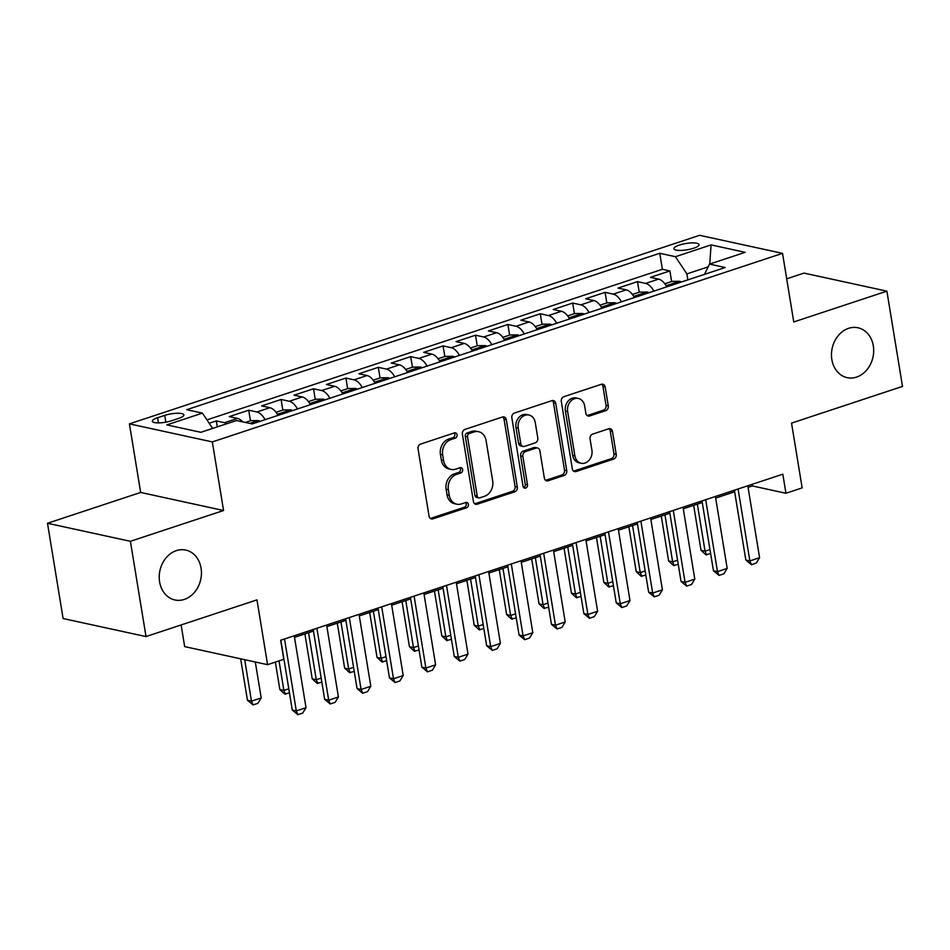 <?xml version="1.0" encoding="UTF-8"?>
<svg xmlns="http://www.w3.org/2000/svg" width="950" height="950" viewBox="0 0 950 950"><rect width="100%" height="100%" fill="white"/><g stroke="black" fill="none" stroke-linecap="round" stroke-linejoin="round"><path stroke-width="1.43" d="M457.057 434.779A2.743 2.244 102.3 0 0 454.397 432.903L420.613 444.077A3.919 3.206 102.3 0 0 418.048 448.863L429.067 516.194A3.919 3.206 102.3 0 0 431.419 518.973A3.919 3.206 102.3 0 0 432.856 518.89L466.652 507.716A2.743 2.244 102.3 0 0 465.785 502.479L461.415 503.916A12.528 10.248 102.3 0 1 456.796 504.189A12.528 10.248 102.3 0 1 449.279 495.318L448.364 489.701A12.528 10.248 102.3 0 1 456.582 474.371L460.952 472.922A2.743 2.244 102.3 0 0 460.097 467.685L455.727 469.134A12.528 10.248 102.3 0 1 451.096 469.407A12.528 10.248 102.3 0 1 443.591 460.524L442.664 454.919A12.528 10.248 102.3 0 1 450.882 439.589L455.252 438.14A2.743 2.244 102.3 0 0 457.057 434.779M451.096 469.407L448.851 468.92A12.528 10.248 102.3 0 1 441.346 460.037L440.42 454.433A12.528 10.248 102.3 0 1 448.637 439.102L453.019 437.653A2.743 2.244 102.3 0 0 454.195 432.963M430.35 518.474A3.919 3.206 102.3 0 0 430.623 518.391L464.407 507.229A2.743 2.244 102.3 0 0 465.595 502.538M456.796 504.189L454.551 503.702A12.528 10.248 102.3 0 1 447.046 494.831L446.12 489.214A12.528 10.248 102.3 0 1 454.338 473.884L458.707 472.435A2.743 2.244 102.3 0 0 459.895 467.756M831.844 359.563A25.531 20.888 102.3 0 0 847.151 377.649A25.531 20.888 102.3 0 0 873.311 345.848A25.531 20.888 102.3 0 0 858.016 327.774A25.531 20.888 102.3 0 0 831.844 359.563M159.6 581.875A25.531 20.888 102.3 0 0 174.895 599.961A25.531 20.888 102.3 0 0 201.067 568.159A25.531 20.888 102.3 0 0 185.761 550.074A25.531 20.888 102.3 0 0 159.6 581.875M679.297 245.1A12.766 3.194 -9.3 0 0 673.871 248.722A12.766 3.194 -9.3 0 0 680.841 250.42A12.766 3.194 -9.3 0 0 693.643 248.223A12.766 3.194 -9.3 0 0 699.057 244.601A12.766 3.194 -9.3 0 0 692.087 242.903A12.766 3.194 -9.3 0 0 679.297 245.1M605.72 410.661A3.919 3.206 102.3 0 0 608.285 405.876L605.186 386.983A3.919 3.206 102.3 0 0 602.846 384.204A3.919 3.206 102.3 0 0 601.398 384.287L563.872 396.696A3.919 3.206 102.3 0 0 561.308 401.494L572.327 468.825A3.919 3.206 102.3 0 0 574.679 471.592A3.919 3.206 102.3 0 0 576.128 471.509L613.641 459.099A3.919 3.206 102.3 0 0 616.217 454.314L612.477 431.49A3.919 3.206 102.3 0 0 610.126 428.723A3.919 3.206 102.3 0 0 608.689 428.806L592.622 434.114A3.919 3.206 102.3 0 0 590.057 438.912L591.909 450.217A10.474 8.574 102.3 0 1 581.174 463.267A10.474 8.574 102.3 0 1 574.893 455.846L567.637 411.528A10.474 8.574 102.3 0 1 578.372 398.478A10.474 8.574 102.3 0 1 584.654 405.899L585.865 413.286A3.919 3.206 102.3 0 0 588.204 416.053A3.919 3.206 102.3 0 0 589.653 415.969L605.72 410.661L603.476 410.174A3.919 3.206 102.3 0 0 606.041 405.377L602.953 386.496A3.919 3.206 102.3 0 0 601.671 384.216M130.411 541.31L223.559 510.506L140.648 492.456L47.5 523.26L130.411 541.31L146.015 636.571L256.975 599.878L267.579 664.668L283.777 659.312L280.666 640.252L782.824 474.192L785.947 493.252L802.144 487.896L791.54 423.106L902.5 386.412L886.896 291.151L803.985 273.101L786.695 278.825M223.559 510.506L212.325 441.916L782.527 253.353L793.761 321.955L886.896 291.151M506.291 419.686A3.919 3.206 102.3 0 0 503.939 416.907A3.919 3.206 102.3 0 0 502.491 417.003L464.966 429.4A3.919 3.206 102.3 0 0 462.401 434.197L473.433 501.529A3.919 3.206 102.3 0 0 475.772 504.296A3.919 3.206 102.3 0 0 477.221 504.213L514.746 491.803A3.919 3.206 102.3 0 0 517.311 487.017L506.291 419.686L504.046 419.199A3.919 3.206 102.3 0 0 502.764 416.919M514.425 413.048L551.95 400.639A3.919 3.206 102.3 0 1 553.387 400.556A3.919 3.206 102.3 0 1 555.738 403.334L566.758 470.666A3.919 3.206 102.3 0 1 564.193 475.451L548.138 480.759A3.919 3.206 102.3 0 1 546.689 480.854A3.919 3.206 102.3 0 1 544.35 478.076L539.873 450.775A3.919 3.206 102.3 0 0 537.522 447.996A3.919 3.206 102.3 0 0 536.085 448.079L525.433 451.606A3.919 3.206 102.3 0 0 522.856 456.392L527.511 484.821A2.743 2.244 102.3 0 1 523.058 486.293L511.848 417.846A3.919 3.206 102.3 0 1 514.425 413.048M146.015 636.571L63.104 618.533L47.5 523.26M671.614 281.521L669.881 270.928L650.441 277.353L658.623 279.134L645.668 283.421A15.948 8.253 71.7 0 1 653.849 291.116M639.219 292.232L637.486 281.639L618.046 288.064L626.228 289.845L613.261 294.132A15.948 8.253 71.7 0 1 621.454 301.827M606.824 302.943L605.091 292.351L585.651 298.775L593.821 300.556L580.866 304.843A15.948 8.253 71.7 0 1 589.059 312.538M574.429 313.654L572.684 303.062L553.244 309.486L561.426 311.267L548.471 315.554A15.948 8.253 71.7 0 1 556.664 323.249M542.023 324.366L540.289 313.773L520.849 320.209L529.031 321.979L516.076 326.266A15.948 8.253 71.7 0 1 524.269 333.973M509.628 335.089L507.894 324.484L488.454 330.921L496.636 332.702L483.669 336.989A15.948 8.253 71.7 0 1 491.863 344.684M477.233 345.8L475.499 335.207L456.059 341.632L464.241 343.413L451.274 347.7A15.948 8.253 71.7 0 1 459.468 355.395M444.838 356.511L443.092 345.919L423.664 352.343L431.834 354.124L418.879 358.411A15.948 8.253 71.7 0 1 427.072 366.106M412.431 367.223L410.697 356.63L391.258 363.054L399.439 364.836L386.484 369.122A15.948 8.253 71.7 0 1 394.678 376.817M380.036 377.934L378.302 367.341L358.863 373.766L367.044 375.547L354.089 379.834A15.948 8.253 71.7 0 1 362.271 387.541M347.641 388.645L345.907 378.053L326.468 384.489L334.649 386.27L321.682 390.545A15.948 8.253 71.7 0 1 329.876 398.252M315.246 399.368L313.512 388.776L294.072 395.2L302.243 396.981L289.287 401.268A15.948 8.253 71.7 0 1 297.481 408.963M282.839 410.079L281.105 399.487L261.666 405.911L269.848 407.692L256.892 411.979A15.948 8.253 71.7 0 1 265.086 419.674M250.444 420.791L248.71 410.198L229.271 416.622L237.453 418.404A15.948 8.253 71.7 0 1 242.689 421.871M171.487 420.767L178.612 418.416A12.362 3.099 -9.3 0 0 183.873 414.901A12.362 3.099 -9.3 0 0 177.116 413.262A12.362 3.099 -9.3 0 0 164.718 415.387L157.593 417.739A12.362 3.099 -9.3 0 0 152.333 421.254A12.362 3.099 -9.3 0 0 159.089 422.892A12.362 3.099 -9.3 0 0 171.487 420.767M212.325 441.916L129.414 423.866L699.616 235.315L782.527 253.353M669.881 270.928L662.376 269.289L659.751 253.282L186.746 409.699L202.433 413.119L212.634 428.414M659.751 253.282L675.438 256.702L711.075 244.91L745.144 252.332L709.496 264.112L725.182 267.52L252.178 423.938L236.491 420.529L200.854 432.309L166.796 424.899L202.433 413.119M217.289 426.883L216.315 420.909L224.497 422.691A15.948 8.253 71.7 0 1 226.884 423.7M248.71 410.198L256.892 411.979M281.105 399.487L289.287 401.268M313.512 388.776L321.682 390.545M345.907 378.053L354.089 379.834M378.302 367.341L386.484 369.122M410.697 356.63L418.879 358.411M443.092 345.919L451.274 347.7M475.499 335.207L483.669 336.989M507.894 324.484L516.076 326.266M540.289 313.773L548.471 315.554M572.684 303.062L580.866 304.843M605.091 292.351L613.261 294.132M637.486 281.639L645.668 283.421M662.376 269.289L206.946 419.888M216.315 420.909L209.202 423.261M708.166 266.855L686.898 273.897L687.883 279.858M181.129 624.957L184.668 646.617L267.579 664.668M140.648 492.456L129.414 423.866M748.066 487.338L752.329 485.937L785.947 493.252M294.5 637.331L313.488 631.049M326.895 626.62L345.883 620.338M359.29 615.909L378.278 609.627M391.685 605.186L410.673 598.916M424.092 594.474L443.08 588.204M456.487 583.763L475.475 577.481M488.882 573.052L507.87 566.77M521.277 562.341L540.265 556.059M553.684 551.629L572.672 545.347M586.079 540.906L605.067 534.636M618.474 530.195L637.462 523.913M650.869 519.484L669.857 513.202M683.276 508.772L702.264 502.491M715.671 498.061L734.659 491.779M752.079 484.358L752.329 485.937M278.041 415.387A15.948 8.253 -108.3 0 0 269.848 407.692M310.436 404.676A15.948 8.253 -108.3 0 0 302.243 396.981M342.831 393.965A15.948 8.253 -108.3 0 0 334.649 386.27M375.238 383.254A15.948 8.253 -108.3 0 0 367.044 375.547M407.633 372.531A15.948 8.253 -108.3 0 0 399.439 364.836M440.028 361.819A15.948 8.253 -108.3 0 0 431.834 354.124M472.423 351.108A15.948 8.253 -108.3 0 0 464.241 343.413M504.83 340.397A15.948 8.253 -108.3 0 0 496.636 332.702M537.225 329.686A15.948 8.253 -108.3 0 0 529.031 321.979M569.62 318.974A15.948 8.253 -108.3 0 0 561.426 311.267M602.015 308.251A15.948 8.253 -108.3 0 0 593.821 300.556M634.422 297.54A15.948 8.253 -108.3 0 0 626.228 289.845M709.496 264.112L704.508 274.36M666.817 286.829A15.948 8.253 -108.3 0 0 658.623 279.134M686.898 273.897L675.438 256.702M711.075 244.91L709.745 264.029M474.715 503.797A3.919 3.206 102.3 0 0 474.976 503.726L512.501 491.316A3.919 3.206 102.3 0 0 515.078 486.531L504.046 419.199M469.324 433.485A2.743 2.244 102.3 0 0 467.531 436.846L477.209 495.936A2.743 2.244 102.3 0 0 479.857 497.824L484.476 496.292A12.528 10.248 102.3 0 0 492.694 480.961L486.079 440.562A12.528 10.248 102.3 0 0 478.562 431.692A12.528 10.248 102.3 0 0 473.943 431.965L469.324 433.485L467.091 432.998A2.743 2.244 102.3 0 0 465.286 436.347L467.531 436.846M478.848 497.883L476.615 497.396A2.743 2.244 102.3 0 1 474.964 495.449L465.286 436.347M478.562 431.692L476.318 431.205A12.528 10.248 102.3 0 0 471.699 431.478L473.943 431.965M467.091 432.998L471.699 431.478M545.633 480.356A3.919 3.206 102.3 0 0 545.894 480.272L561.961 474.964A3.919 3.206 102.3 0 0 564.526 470.179L553.494 402.848A3.919 3.206 102.3 0 0 552.211 400.567M537.522 447.996L535.289 447.509A3.919 3.206 102.3 0 0 533.841 447.593L523.189 451.119A3.919 3.206 102.3 0 0 520.624 455.905L525.279 484.334L527.511 484.821M523.664 487.611A2.743 2.244 102.3 0 0 525.279 484.334M535.23 422.441A10.474 8.574 102.3 0 0 528.948 415.019A10.474 8.574 102.3 0 0 518.225 428.058L520.778 443.674A3.919 3.206 102.3 0 0 523.129 446.452A3.919 3.206 102.3 0 0 524.566 446.369L535.218 442.843A3.919 3.206 102.3 0 0 537.795 438.057L535.23 422.441M528.948 415.019L526.716 414.532A10.474 8.574 102.3 0 0 515.981 427.571L518.225 428.058M523.129 446.452L520.885 445.966A3.919 3.206 102.3 0 1 518.534 443.187L515.981 427.571M587.148 415.566A3.919 3.206 102.3 0 0 587.409 415.483L603.476 410.174M578.372 398.478L576.128 397.991A10.474 8.574 102.3 0 0 565.393 411.029L567.637 411.528M581.174 463.267L578.942 462.781A10.474 8.574 102.3 0 1 572.66 455.359L565.393 411.029M573.61 471.093A3.919 3.206 102.3 0 0 573.883 471.022L611.408 458.613A3.919 3.206 102.3 0 0 613.973 453.827L610.232 431.003A3.919 3.206 102.3 0 0 608.95 428.723M240.659 658.801L247.451 700.269L251.477 701.148L261.202 697.941L255.312 661.996M261.202 697.941L257.901 703.332L253.044 704.936L247.451 700.269M244.696 659.68L251.477 701.148L253.044 704.936M294.239 635.764L306.019 707.691L302.717 713.082L297.861 714.685L296.305 710.909L292.267 710.03L280.832 640.193M306.019 707.691L296.305 710.909L284.525 638.982M297.861 714.685L292.267 710.03M245.385 422.465L250.812 420.672L258.531 420.577A10.569 5.474 71.7 0 1 260.146 421.313M253.982 423.344L250.325 423.534M289.465 692.894L284.762 694.07L279.846 689.557L283.884 690.436L288.788 688.809M275.346 662.091L279.846 689.557M279.039 660.879L283.884 690.436L285.439 694.224M276.046 412.324L283.207 409.961L290.938 409.866A10.569 5.474 71.7 0 1 292.541 410.59M286.532 412.728C283.409 412.157 282.114 412.585 282.649 414.022M321.86 682.183L317.169 683.359L312.241 678.846L316.279 679.725L321.195 678.098M304.879 633.899L312.241 678.846M308.572 632.676L316.279 679.725L317.834 683.513M308.453 401.613L315.614 399.238L323.332 399.142A10.569 5.474 71.7 0 1 324.936 399.879M318.939 402.016C315.816 401.446 314.509 401.874 315.044 403.299M354.255 671.46L349.564 672.648L344.636 668.135L348.674 669.014L353.59 667.387M337.286 623.188L344.636 668.135M340.967 621.965L348.674 669.014L350.241 672.79M340.848 390.901L348.009 388.526L355.728 388.431A10.569 5.474 71.7 0 1 357.331 389.168M351.334 391.305C348.211 390.735 346.916 391.162 347.439 392.588M386.65 660.749L381.959 661.936L377.043 657.424L381.069 658.291L385.985 656.676M369.681 612.465L377.043 657.424M373.374 611.254L381.069 658.291L382.636 662.079M326.634 625.053L338.414 696.979L335.113 702.371L330.256 703.974L328.7 700.186L324.662 699.319L313.227 629.482M338.414 696.979L328.7 700.186L316.92 628.259M330.256 703.974L324.662 699.319M359.041 614.341L370.809 686.268L367.519 691.659L362.651 693.262L361.095 689.474L357.058 688.596L345.622 618.771M370.809 686.268L361.095 689.474L349.315 617.547M362.651 693.262L357.058 688.596M391.436 603.618L403.216 675.545L399.914 680.936L395.058 682.551L393.49 678.763L389.464 677.884L378.029 608.059M403.216 675.545L393.49 678.763L381.71 606.836M395.058 682.551L389.464 677.884M423.831 592.907L435.611 664.834L432.309 670.225L427.452 671.84L425.885 668.052L421.859 667.173L410.424 597.348M435.611 664.834L425.885 668.052L414.117 596.125M427.452 671.84L421.859 667.173M373.243 380.178L380.404 377.815L388.122 377.72A10.569 5.474 71.7 0 1 389.738 378.456M383.729 380.594C380.606 380.024 379.311 380.451 379.846 381.876M419.045 650.038L414.354 651.225L409.438 646.701L413.476 647.579L418.38 645.953M402.076 601.754L409.438 646.701M405.769 600.531L413.476 647.579L415.031 651.367M456.226 582.196L468.006 654.123L464.704 659.514L459.848 661.117L458.292 657.341L454.254 656.462L442.819 586.625M468.006 654.123L458.292 657.341L446.512 585.414M459.848 661.117L454.254 656.462M405.638 369.467L412.799 367.104L420.529 367.009A10.569 5.474 71.7 0 1 422.133 367.745M416.124 369.883C413.001 369.312 411.706 369.74 412.241 371.165M451.452 639.326L446.761 640.502L441.833 635.989L445.871 636.868L450.775 635.241M434.471 591.043L441.833 635.989M438.164 589.819L445.871 636.868L447.426 640.656M488.633 571.484L500.401 643.411L497.111 648.803L492.242 650.406L490.687 646.629L486.649 645.751L475.214 575.914M500.401 643.411L490.687 646.629L478.907 574.691M492.242 650.406L486.649 645.751M438.045 358.756L445.206 356.392L452.924 356.298A10.569 5.474 71.7 0 1 454.527 357.022M448.519 359.159C445.396 358.589 444.101 359.017 444.636 360.454M483.847 628.615L479.156 629.791L474.228 625.278L478.266 626.157L483.182 624.53M466.878 580.331L474.228 625.278M470.559 579.108L478.266 626.157L479.821 629.945M521.028 560.773L532.808 632.7L529.506 638.091L524.649 639.694L523.082 635.906L519.044 635.028L507.621 565.202M532.808 632.7L523.082 635.906L511.302 563.979M524.649 639.694L519.044 635.028M470.44 348.044L477.601 345.669L485.319 345.586A10.569 5.474 71.7 0 1 486.923 346.311M480.926 348.448C477.803 347.878 476.508 348.306 477.031 349.742M516.242 617.892L511.551 619.079L506.635 614.567L510.661 615.446L515.577 613.819M499.272 569.62L506.635 614.567M502.966 568.397L510.661 615.446L512.228 619.222M553.423 550.05L565.202 621.989L561.901 627.38L557.044 628.983L555.477 625.195L551.451 624.316L540.016 554.491M565.202 621.989L555.477 625.195L543.697 553.268M557.044 628.983L551.451 624.316M502.835 337.333L509.996 334.958L517.714 334.863A10.569 5.474 71.7 0 1 519.329 335.599M513.321 337.737C510.197 337.167 508.903 337.594 509.438 339.019M548.637 607.181L543.946 608.368L539.03 603.856L543.067 604.734L547.972 603.107M531.668 558.897L539.03 603.856M535.361 557.686L543.067 604.734L544.623 608.511M535.23 326.61L542.391 324.247L550.121 324.152A10.569 5.474 71.7 0 1 551.724 324.888M545.716 327.026C542.592 326.456 541.298 326.883 541.832 328.308M581.044 596.469L576.353 597.657L571.425 593.133L575.462 594.011L580.367 592.396M564.062 548.186L571.425 593.133M567.756 546.974L575.462 594.011L577.018 597.799M567.637 315.899L574.786 313.536L582.516 313.441A10.569 5.474 71.7 0 1 584.119 314.177M578.111 316.314C574.987 315.744 573.693 316.172 574.227 317.597M613.439 585.758L608.748 586.946L603.82 582.421L607.857 583.3L612.774 581.673M596.457 537.474L603.82 582.421M600.151 536.251L607.857 583.3L609.413 587.088M600.032 305.188L607.192 302.824L614.911 302.729A10.569 5.474 71.7 0 1 616.514 303.466M610.518 305.603C607.394 305.021 606.088 305.449 606.622 306.886M645.834 575.047L641.143 576.222L636.227 571.71L640.252 572.589L645.169 570.962M628.864 526.763L636.227 571.71M632.546 525.54L640.252 572.589L641.82 576.377M632.427 294.476L639.587 292.113L647.306 292.018A10.569 5.474 71.7 0 1 648.921 292.743M642.913 294.88C639.789 294.31 638.495 294.738 639.018 296.174M678.229 564.336L673.538 565.511L668.622 560.999L672.648 561.878L677.564 560.251M661.259 516.052L668.622 560.999M664.953 514.829L672.648 561.878L674.215 565.654M585.817 539.339L597.597 611.266L594.296 616.657L589.439 618.272L587.884 614.484L583.846 613.605L572.411 543.78M597.597 611.266L587.884 614.484L576.104 542.557M589.439 618.272L583.846 613.605M618.212 528.628L629.992 600.554L626.691 605.946L621.834 607.549L620.279 603.773L616.241 602.894L604.806 533.057M629.992 600.554L620.279 603.773L608.499 531.846M621.834 607.549L616.241 602.894M650.619 517.916L662.399 589.843L659.098 595.234L654.229 596.837L652.674 593.061L648.636 592.183L637.201 522.346M662.399 589.843L652.674 593.061L640.894 521.134M654.229 596.837L648.636 592.183M683.014 507.205L694.794 579.132L691.493 584.523L686.636 586.126L685.069 582.338L681.043 581.459L669.607 511.634M694.794 579.132L685.069 582.338L673.289 510.411M686.636 586.126L681.043 581.459M715.409 496.494L727.189 568.421L723.888 573.812L719.031 575.415L717.476 571.627L713.438 570.748L702.002 500.923M727.189 568.421L717.476 571.627L705.696 499.7M719.031 575.415L713.438 570.748M664.822 283.765L671.982 281.39L679.701 281.295A10.569 5.474 71.7 0 1 681.316 282.031M675.307 284.169C672.184 283.599 670.89 284.026 671.424 285.451M710.636 553.612L705.933 554.8L701.017 550.288L705.054 551.166L709.959 549.539M693.654 505.341L701.017 550.288M697.347 504.117L705.054 551.166L706.61 554.942M747.804 485.771L759.584 557.697L756.283 563.089L751.426 564.704L749.871 560.916L745.833 560.037L734.398 490.212M759.584 557.697L749.871 560.916L738.091 488.989M751.426 564.704L745.833 560.037M237.453 418.404L224.497 422.691M158.436 422.904L157.593 417.739M165.834 422.168L164.718 415.387M448.637 439.102L450.882 439.589M440.42 454.433L442.664 454.919M441.346 460.037L443.591 460.524M458.707 472.435L460.952 472.922M454.338 473.884L456.582 474.371M446.12 489.214L448.364 489.701M447.046 494.831L449.279 495.318M464.407 507.229L466.652 507.716M430.623 518.391L432.856 518.89M453.019 437.653L455.252 438.14M515.078 486.531L517.311 487.017M512.501 491.316L514.746 491.803M474.976 503.726L477.221 504.213M474.964 495.449L477.209 495.936M553.494 402.848L555.738 403.334M564.526 470.179L566.758 470.666M561.961 474.964L564.193 475.451M545.894 480.272L548.138 480.759M533.841 447.593L536.085 448.079M523.189 451.119L525.433 451.606M520.624 455.905L522.856 456.392M518.534 443.187L520.778 443.674M587.409 415.483L589.653 415.969M572.66 455.359L574.893 455.846M610.232 431.003L612.477 431.49M613.973 453.827L616.217 454.314M611.408 458.613L613.641 459.099M573.883 471.022L576.128 471.509M602.953 386.496L605.186 386.983M606.041 405.377L608.285 405.876M258.341 420.577L249.755 423.415M290.736 409.866L277.388 414.271M323.142 399.154L309.795 403.56M355.537 388.431L342.19 392.849M387.933 377.72L374.585 382.137M420.327 367.009L406.98 371.426M452.734 356.298L439.387 360.703M485.129 345.586L471.782 349.992M517.524 334.863L504.177 339.281M549.919 324.152L536.572 328.569M582.314 313.441L568.967 317.858M614.721 302.729L601.374 307.147M647.116 292.018L633.769 296.424M679.511 281.295L666.164 285.712"/></g></svg>
